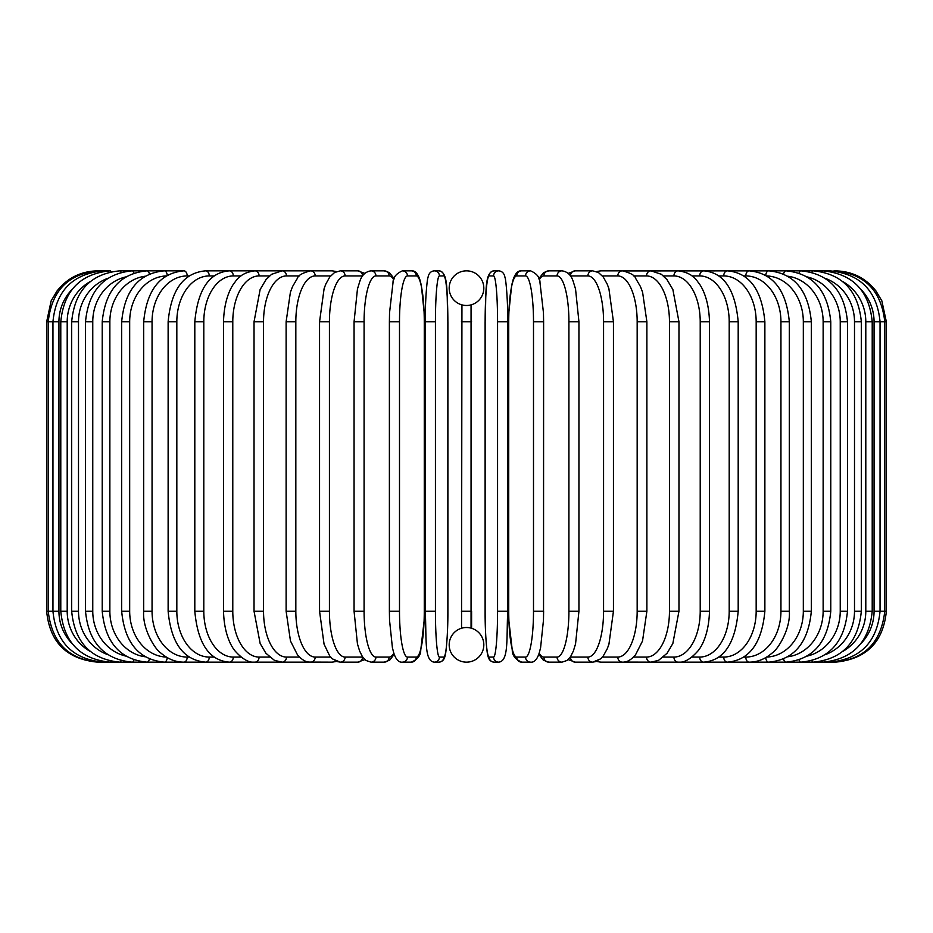 <?xml version="1.0" encoding="UTF-8"?>
<svg xmlns="http://www.w3.org/2000/svg" width="933" height="933" viewBox="0 0 933 933"><rect width="100%" height="100%" fill="white"/><g stroke="black" fill="none" stroke-linecap="round" stroke-linejoin="round"><path stroke-width="1.4" d="M461.543 628.236L461.94 304.881M466.488 662.162A5.097 5.097 0 0 0 466.512 662.162A17.319 17.319 0 0 0 483.819 644.831A17.319 17.319 0 0 0 466.5 627.512A17.319 17.319 0 0 0 449.181 644.831A17.319 17.319 0 0 0 466.5 662.162A5.097 5.097 0 0 1 466.488 662.162A5.097 5.097 0 0 0 466.512 662.162A5.097 5.097 0 0 1 466.488 662.162M471.06 304.881L471.06 628.119M466.488 270.838A5.097 5.097 0 0 1 466.512 270.838A5.097 5.097 0 0 0 466.488 270.838A17.319 17.319 0 0 0 449.181 288.169A17.319 17.319 0 0 0 466.5 305.488A17.319 17.319 0 0 0 483.819 288.169A17.319 17.319 0 0 0 466.5 270.838M470.43 627.967L469.614 627.792M467.585 627.547L466.5 627.512M471.597 611.208L471.597 628.282L471.597 611.208L461.403 611.208M462.57 305.033L463.386 305.208M465.415 305.453L466.5 305.488M469.602 305.208L470.419 305.044M463.398 627.792L462.581 627.956M46.65 321.792L58.931 321.792L58.931 611.208L46.65 611.208L46.65 321.792L51.163 300.823L57.1 290.886C67.479 277.906 80.984 271.223 97.603 270.838L110.176 270.838A5.097 1.318 -90 0 1 110.91 271.725M46.65 611.208C49.671 642.161 66.651 659.141 97.603 662.162L307.528 662.162A5.097 4.408 90 0 0 308.59 662.01M99.12 271.013L99.003 270.838C68.622 273.404 51.7 290.385 48.224 321.792L48.224 611.208C51.805 642.709 68.727 659.701 99.003 662.162L99.12 661.987M71.701 289.836A45.857 45.157 90 0 0 58.931 321.792M103.575 271.293A5.097 0.886 -90 0 0 103.201 270.838C72.727 273.824 55.968 290.804 52.948 321.792L52.948 611.208C55.968 642.196 72.727 659.176 103.201 662.162A5.097 0.886 90 0 0 103.575 661.707M58.931 611.208A45.857 45.157 90 0 0 71.701 643.164M60.785 321.792L67.199 321.792L67.199 611.208L60.785 611.208L60.785 321.792C63.806 290.746 80.273 273.766 110.176 270.838M90.373 281.486A45.857 44.294 90 0 0 67.199 321.792M67.199 611.208A45.857 44.294 90 0 0 90.373 651.514M110.91 661.275A5.097 1.318 90 0 1 110.176 662.162C80.273 659.234 63.806 642.254 60.785 611.208M71.666 321.792L78.5 321.792L78.5 611.208L71.666 611.208L71.666 321.792C74.687 290.664 90.746 273.684 119.856 270.838A5.097 1.738 -90 0 1 121.068 272.308M107.762 278.361A45.857 43.093 90 0 0 78.5 321.792M78.5 611.208A45.857 43.093 90 0 0 107.762 654.639M121.068 660.704A5.097 1.738 90 0 1 119.856 662.162C90.746 659.316 74.687 642.336 71.666 611.208M85.509 321.792L92.764 321.792L92.764 611.208L85.509 611.208L85.509 321.792C88.542 290.56 104.088 273.567 132.171 270.838A5.097 2.158 -90 0 1 133.944 273.054M125.803 276.914A45.857 41.565 90 0 0 92.764 321.792M92.764 611.208A45.857 41.565 90 0 0 125.803 656.086M133.944 659.946A5.097 2.158 90 0 1 132.171 662.162C104.088 659.433 88.542 642.44 85.509 611.208M102.222 321.792L109.861 321.792L109.861 611.208L102.222 611.208L102.222 321.792C105.242 290.408 120.182 273.427 147.029 270.838L119.856 270.838M145.221 276.215A45.857 39.711 90 0 0 109.861 321.792M149.397 274.045A5.097 2.542 -90 0 0 147.029 270.838L132.171 270.838M109.861 611.208A45.857 39.711 90 0 0 145.221 656.785M149.397 658.955A5.097 2.542 90 0 1 147.029 662.162C120.182 659.573 105.254 642.592 102.222 611.208M121.663 321.792L129.675 321.792L129.675 611.208L121.663 611.208L121.663 321.792C124.684 290.233 138.9 273.252 164.313 270.838L147.029 270.838M166.296 275.946A45.857 37.565 90 0 0 129.675 321.792M167.229 275.398A5.097 2.927 -90 0 0 164.313 270.838L183.906 270.838A5.097 3.277 -90 0 1 187.183 275.935A45.857 35.127 90 0 0 152.056 321.792L152.056 611.208L143.682 611.208L143.682 321.792L152.056 321.792M129.675 611.208A45.857 37.565 90 0 0 166.296 657.054M167.229 657.602A5.097 2.927 90 0 1 164.313 662.162C138.9 659.748 124.684 642.767 121.663 611.208M189.201 275.935L187.183 275.935M152.056 611.208A45.857 35.127 90 0 0 187.183 657.065L189.201 657.065M187.183 657.065A5.097 3.277 90 0 1 183.906 662.162C175.696 662.15 168.068 659.153 161.024 653.158C155.589 650.138 142.236 629.169 143.682 611.208M168.127 321.792L176.827 321.792L176.827 611.208L168.127 611.208L168.127 321.792C171.124 289.743 183.626 272.763 205.645 270.838A5.097 3.604 -90 0 1 209.249 275.935A45.857 32.422 90 0 0 176.827 321.792M214.17 275.935L209.249 275.935M176.827 611.208A45.857 32.422 90 0 0 209.249 657.065L214.17 657.065M209.249 657.065A5.097 3.604 90 0 1 205.645 662.162C183.626 660.237 171.124 643.257 168.127 611.208M194.81 321.792L203.802 321.792L203.802 611.208L194.81 611.208L194.81 321.792C197.749 289.417 209.284 272.436 229.378 270.838L205.645 270.838M241.006 275.935L233.285 275.935A45.857 29.471 90 0 0 203.802 321.792M233.285 275.935A5.097 3.907 -90 0 0 229.378 270.838L254.907 270.838A5.097 4.175 -90 0 1 259.082 275.935A45.857 26.299 90 0 0 232.784 321.792L232.784 611.208L223.512 611.208L223.512 321.792L232.784 321.792M203.802 611.208A45.857 29.471 90 0 0 233.285 657.065L241.006 657.065M233.285 657.065A5.097 3.907 90 0 1 229.378 662.162C209.284 660.564 197.749 643.583 194.81 611.208M269.52 275.935L259.082 275.935M232.784 611.208A45.857 26.299 90 0 0 259.082 657.065L269.52 657.065M259.082 657.065A5.097 4.175 90 0 1 254.907 662.162C248.994 662.908 242.37 659.165 235.034 650.919C231.804 647.175 224.165 635.035 223.512 611.208M254.033 321.792L263.538 321.792L263.538 611.208L254.033 611.208L254.033 321.792L260.132 289.533L266.033 279.585L271.608 274.302L282.046 270.838L254.907 270.838C245.811 271.946 239.233 275.632 235.174 281.894C231.781 285.79 224.142 298.082 223.512 321.792M299.47 275.935L286.466 275.935A45.857 22.928 90 0 0 263.538 321.792M286.466 275.935A5.097 4.408 -90 0 0 282.046 270.838L310.596 270.838A5.097 4.618 -90 0 1 315.214 275.935A45.857 19.383 90 0 0 295.831 321.792L295.831 611.208L286.116 611.208L286.116 321.792L295.831 321.792M263.538 611.208A45.857 22.928 90 0 0 286.466 657.065L299.47 657.065M308.59 270.99A5.097 4.408 -90 0 0 307.528 270.838L309.15 270.92M286.466 657.065A5.097 4.408 90 0 1 282.046 662.162L274.477 660.377L265.905 653.252L260.155 643.502L254.033 611.208M330.609 275.935L315.214 275.935M295.831 611.208A45.857 19.383 90 0 0 315.214 657.065L330.609 657.065M335.204 272.133A5.097 4.618 -90 0 0 332.136 270.838L336.475 271.561L332.136 270.838L310.596 270.838C302.49 272.914 298.117 275.375 297.464 278.197L292.507 286.664L290.408 292.227L286.116 321.792M335.204 660.867A5.097 4.618 90 0 1 332.136 662.162L336.475 661.439L332.136 662.162L309.15 662.08M315.214 657.065A5.097 4.618 90 0 1 310.596 662.162C306.316 662.442 301.93 659.981 297.464 654.803L290.478 641.006L286.116 611.208M319.553 321.792L329.431 321.792L329.431 611.208L319.553 611.208L319.553 321.792L324.101 288.67L325.792 284.11L329.734 277.031L334.55 272.506L340.335 270.838A5.097 4.793 -90 0 1 345.117 275.935A45.857 15.686 90 0 0 329.431 321.792M362.68 275.935A45.857 15.686 90 0 0 362.54 275.935L345.117 275.935M329.431 611.208A45.857 15.686 90 0 0 345.117 657.065L362.54 657.065A45.857 15.686 90 0 0 362.68 657.065M362.54 275.935A5.097 4.793 -90 0 0 357.759 270.838L364.85 273.404L357.759 270.838L340.335 270.838M362.54 657.065A5.097 4.793 90 0 1 357.759 662.162L364.85 659.596M345.117 657.065A5.097 4.793 90 0 1 340.335 662.162L336.475 661.439M354.237 321.792L364.08 321.792L364.08 611.208L354.062 611.208L354.062 321.792L357.456 289.032L359.637 281.929C361.596 275.352 365.398 271.655 371.019 270.838A5.097 4.922 -90 0 1 375.941 275.935A45.857 11.872 90 0 0 364.08 321.792M393.854 279.725A45.857 11.872 90 0 0 389.131 275.935L375.941 275.935M364.08 611.208A45.857 11.872 90 0 0 375.941 657.065L389.131 657.065A45.857 11.872 90 0 0 393.854 653.275M389.131 275.935A5.097 4.922 -90 0 0 384.209 270.838L371.019 270.838L384.209 270.838L389.329 272.553L394.192 278.734M389.131 657.065A5.097 4.922 90 0 1 384.209 662.162L389.679 660.179L394.192 654.266M375.941 657.065A5.097 4.922 90 0 1 371.019 662.162L384.209 662.162M389.458 321.792L399.499 321.792L399.499 611.208L389.458 611.208M399.499 611.208A45.857 7.965 90 0 0 407.464 657.065L416.305 657.065A45.857 7.965 90 0 0 424.27 611.208L424.27 321.792A45.857 7.965 90 0 0 416.305 275.935L407.464 275.935A45.857 7.965 90 0 0 399.499 321.792M407.464 275.935A5.097 5.015 -90 0 0 402.438 270.838L411.29 270.838L402.438 270.838C396.14 273.602 393.003 277.556 393.003 282.699L389.539 312.8L389.388 321.792L389.388 611.208L389.527 620.13L392.408 647.7L393.784 653.03C395.895 659.549 398.776 662.593 402.438 662.162L411.29 662.162A5.097 5.015 90 0 0 416.305 657.065M416.305 275.935A5.097 5.015 -90 0 0 411.29 270.838C414.952 270.407 417.844 273.451 419.955 279.97L421.331 285.3L424.2 312.87L424.352 321.792L424.352 611.208L424.2 620.2L420.725 650.301C420.736 655.444 417.587 659.398 411.29 662.162M407.464 657.065A5.097 5.015 90 0 1 402.438 662.162M435.431 611.208A45.857 4 90 0 0 439.42 657.065L443.863 657.065A45.857 4 90 0 0 447.863 611.208L447.863 321.792A45.857 4 90 0 0 443.863 275.935A5.097 5.073 -90 0 0 438.79 270.838L434.346 270.838C430.754 271.141 428.632 273.474 427.955 277.824C427.571 276.763 425.11 296.461 425.261 321.792L435.431 321.792L435.431 611.208L425.261 611.208L425.273 321.792C425.11 296.461 427.571 276.763 427.955 277.824C428.632 273.474 430.754 271.141 434.346 270.838A5.097 5.073 -90 0 1 439.42 275.935A45.857 4 90 0 0 435.431 321.792M439.42 657.065A5.097 5.073 90 0 1 434.346 662.162C424.025 661.205 426.626 638.639 425.261 611.208L425.261 321.792M443.863 275.935L439.42 275.935M443.863 657.065A5.097 5.073 90 0 1 438.79 662.162C442.382 661.859 444.516 659.526 445.181 655.176C445.566 656.237 448.027 636.539 447.887 611.208L447.887 321.792C446.522 294.362 449.123 271.795 438.79 270.838L434.346 270.838M461.403 321.792L471.597 321.792M497.569 321.792L507.739 321.792L507.739 611.208L497.569 611.208L497.569 321.792A45.857 4 -90 0 0 493.58 275.935L489.137 275.935A45.857 4 -90 0 0 485.137 321.792L485.137 611.208A45.857 4 -90 0 0 489.137 657.065L493.58 657.065A45.857 4 -90 0 0 497.569 611.208M493.58 657.065A5.097 5.073 -90 0 0 498.654 662.162C508.975 661.205 506.374 638.639 507.739 611.208L507.739 321.792C507.89 296.461 505.429 276.763 505.045 277.824C504.368 273.474 502.246 271.141 498.654 270.838A5.097 5.073 90 0 0 493.58 275.935M507.739 321.792C507.89 296.461 505.429 276.763 505.045 277.824C504.368 273.474 502.246 271.141 498.654 270.838L494.21 270.838A5.097 5.073 90 0 0 489.137 275.935M498.654 270.838L494.21 270.838C483.877 271.795 486.478 294.362 485.113 321.792L485.113 611.208C484.973 636.539 487.434 656.237 487.819 655.176C488.484 659.526 490.618 661.859 494.21 662.162A5.097 5.073 -90 0 1 489.137 657.065M543.542 611.208L543.612 321.792L543.461 312.8L539.997 282.699C539.997 277.556 536.86 273.602 530.562 270.838A5.097 5.015 90 0 0 525.536 275.935L516.695 275.935A45.857 7.965 -90 0 0 508.73 321.792L508.73 611.208A45.857 7.965 -90 0 0 516.695 657.065L525.536 657.065A45.857 7.965 -90 0 0 533.501 611.208L533.501 321.792L543.542 321.792M533.501 321.792A45.857 7.965 -90 0 0 525.536 275.935M525.536 657.065A5.097 5.015 -90 0 0 530.562 662.162C534.224 662.593 537.105 659.549 539.216 653.03L540.592 647.7L543.472 620.13L543.612 611.208L533.501 611.208M530.562 662.162L521.71 662.162C515.413 659.398 512.264 655.444 512.275 650.301L508.8 620.2L508.648 611.208L508.648 321.792L508.8 312.87L511.669 285.3L513.045 279.97C515.156 273.451 518.048 270.407 521.71 270.838L530.562 270.838L521.71 270.838A5.097 5.015 90 0 0 516.695 275.935M521.71 662.162A5.097 5.015 -90 0 1 516.695 657.065M539.146 653.275A45.857 11.872 -90 0 0 543.869 657.065L557.059 657.065A45.857 11.872 -90 0 0 568.92 611.208L568.92 321.792L578.938 321.792L575.544 289.032L573.363 281.929C571.404 275.352 567.602 271.655 561.981 270.838A5.097 4.922 90 0 0 557.059 275.935L543.869 275.935A45.857 11.872 -90 0 0 539.146 279.725M568.92 321.792A45.857 11.872 -90 0 0 557.059 275.935M578.763 611.208L568.92 611.208M538.808 278.734L543.671 272.553L548.791 270.838L561.981 270.838L548.791 270.838A5.097 4.922 90 0 0 543.869 275.935M538.808 654.266L543.321 660.179L548.791 662.162A5.097 4.922 -90 0 1 543.869 657.065M548.791 662.162L561.981 662.162A5.097 4.922 -90 0 1 557.059 657.065M570.32 657.065A45.857 15.686 -90 0 0 570.46 657.065L587.883 657.065A45.857 15.686 -90 0 0 603.569 611.208L603.569 321.792L613.447 321.792L608.899 288.67L607.208 284.11L603.266 277.031L598.45 272.506L592.665 270.838A5.097 4.793 90 0 0 587.883 275.935L570.46 275.935A45.857 15.686 -90 0 0 570.32 275.935M603.569 321.792A45.857 15.686 -90 0 0 587.883 275.935M613.447 321.792L613.447 611.208L603.569 611.208M592.665 270.838L575.241 270.838A5.097 4.793 90 0 0 570.46 275.935M568.15 659.596L575.241 662.162A5.097 4.793 -90 0 1 570.46 657.065M575.241 662.162L592.665 662.162A5.097 4.793 -90 0 1 587.883 657.065M602.391 657.065L617.786 657.065A45.857 19.383 -90 0 0 637.169 611.208L637.169 321.792L646.884 321.792L642.592 292.227L640.493 286.664L635.536 278.197C634.883 275.375 630.51 272.914 622.404 270.838A5.097 4.618 90 0 0 617.786 275.935L602.391 275.935M637.169 321.792A45.857 19.383 -90 0 0 617.786 275.935M646.884 321.792L646.884 611.208L637.169 611.208M624.41 270.99A5.097 4.408 90 0 1 625.472 270.838L600.864 270.838A5.097 4.618 90 0 0 597.796 272.133M613.447 611.208L608.946 644.167L607.266 648.762L603.301 655.922L600.63 658.873L592.665 662.162L596.525 661.439L600.864 662.162A5.097 4.618 -90 0 1 597.796 660.867M596.525 661.439L600.864 662.162L622.404 662.162A5.097 4.618 -90 0 1 617.786 657.065M633.53 657.065L646.534 657.065A45.857 22.928 -90 0 0 669.462 611.208L669.462 321.792L678.967 321.792L672.868 289.533L666.967 279.585L661.392 274.302L650.954 270.838A5.097 4.408 90 0 0 646.534 275.935L633.53 275.935M669.462 321.792A45.857 22.928 -90 0 0 646.534 275.935M678.967 321.792L678.967 611.208L669.462 611.208M646.884 611.208L642.522 641.006L635.536 654.803C631.07 659.981 626.684 662.442 622.404 662.162L625.472 662.162A5.097 4.408 -90 0 1 624.41 662.01M861.299 643.164A45.857 45.157 -90 0 0 874.069 611.208L874.069 321.792L886.35 321.792L886.35 611.208C883.329 642.161 866.349 659.141 835.397 662.162L650.954 662.162A5.097 4.408 -90 0 1 646.534 657.065M663.48 657.065L673.918 657.065A45.857 26.299 -90 0 0 700.216 611.208L700.216 321.792L709.488 321.792C708.858 298.082 701.219 285.79 697.826 281.894C693.767 275.632 687.189 271.946 678.093 270.838A5.097 4.175 90 0 0 673.918 275.935L663.48 275.935M700.216 321.792A45.857 26.299 -90 0 0 673.918 275.935M709.488 321.792L709.488 611.208L700.216 611.208M709.488 611.208C708.835 635.035 701.196 647.175 697.966 650.919C690.63 659.165 684.006 662.908 678.093 662.162A5.097 4.175 -90 0 1 673.918 657.065M691.994 657.065L699.715 657.065A45.857 29.471 -90 0 0 729.198 611.208L729.198 321.792L738.19 321.792C735.251 289.417 723.716 272.436 703.622 270.838A5.097 3.907 90 0 0 699.715 275.935L691.994 275.935M729.198 321.792A45.857 29.471 -90 0 0 699.715 275.935M738.19 321.792L738.19 611.208L729.198 611.208M738.19 611.208C735.251 643.583 723.716 660.564 703.622 662.162A5.097 3.907 -90 0 1 699.715 657.065M718.83 657.065L723.751 657.065A45.857 32.422 -90 0 0 756.173 611.208L756.173 321.792L764.873 321.792C761.876 289.743 749.374 272.763 727.355 270.838A5.097 3.604 90 0 0 723.751 275.935L718.83 275.935M756.173 321.792A45.857 32.422 -90 0 0 723.751 275.935M764.873 321.792L764.873 611.208L756.173 611.208M764.873 611.208C761.876 643.257 749.374 660.237 727.355 662.162A5.097 3.604 -90 0 1 723.751 657.065M743.799 657.065L745.817 657.065A45.857 35.127 -90 0 0 780.944 611.208L780.944 321.792L789.318 321.792C786.297 290.023 772.897 273.031 749.094 270.838A5.097 3.277 90 0 0 745.817 275.935L743.799 275.935M780.944 321.792A45.857 35.127 -90 0 0 745.817 275.935M789.318 321.792L789.318 611.208L780.944 611.208M789.318 611.208C790.764 629.169 777.411 650.138 771.976 653.158C764.932 659.153 757.304 662.15 749.094 662.162A5.097 3.277 -90 0 1 745.817 657.065M766.704 657.054A45.857 37.565 -90 0 0 803.325 611.208L803.325 321.792L811.337 321.792C808.316 290.233 794.1 273.252 768.687 270.838A5.097 2.927 90 0 0 765.771 275.398M803.325 321.792A45.857 37.565 -90 0 0 766.704 275.946M811.337 321.792L811.337 611.208L803.325 611.208M811.337 611.208C808.316 642.767 794.1 659.748 768.687 662.162A5.097 2.927 -90 0 1 765.771 657.602M787.779 656.785A45.857 39.711 -90 0 0 823.139 611.208L823.139 321.792L830.778 321.792C827.758 290.408 812.818 273.427 785.971 270.838A5.097 2.542 90 0 0 783.603 274.045M823.139 321.792A45.857 39.711 -90 0 0 787.779 276.215M830.778 321.792L830.778 611.208L823.139 611.208M830.778 611.208C827.746 642.592 812.818 659.573 785.971 662.162A5.097 2.542 -90 0 1 783.603 658.955M807.197 656.086A45.857 41.565 -90 0 0 840.236 611.208L840.236 321.792L847.491 321.792C844.458 290.56 828.912 273.567 800.829 270.838A5.097 2.158 90 0 0 799.056 273.054M840.236 321.792A45.857 41.565 -90 0 0 807.197 276.914M847.491 321.792L847.491 611.208L840.236 611.208M847.491 611.208C844.458 642.44 828.912 659.433 800.829 662.162A5.097 2.158 -90 0 1 799.056 659.946M825.239 654.639A45.857 43.093 -90 0 0 854.5 611.208L854.5 321.792L861.334 321.792C858.313 290.664 842.254 273.684 813.144 270.838A5.097 1.738 90 0 0 811.932 272.308M854.5 321.792A45.857 43.093 -90 0 0 825.239 278.361M861.334 321.792L861.334 611.208L854.5 611.208M861.334 611.208C858.313 642.336 842.254 659.316 813.144 662.162A5.097 1.738 -90 0 1 811.932 660.704M842.627 651.514A45.857 44.294 -90 0 0 865.801 611.208L865.801 321.792L872.215 321.792C869.194 290.746 852.727 273.766 822.824 270.838A5.097 1.318 90 0 0 822.09 271.725M865.801 321.792A45.857 44.294 -90 0 0 842.627 281.486M872.215 321.792L872.215 611.208L865.801 611.208M872.215 611.208C869.194 642.254 852.727 659.234 822.824 662.162L822.824 662.162A5.097 1.318 -90 0 1 822.09 661.275M886.35 611.208L880.052 611.208L880.052 321.792C877.032 290.804 860.273 273.824 829.799 270.838A5.097 0.886 90 0 0 829.425 271.293M874.069 321.792A45.857 45.157 -90 0 0 861.299 289.836M829.425 661.707A5.097 0.886 -90 0 0 829.799 662.162C860.273 659.176 877.032 642.196 880.052 611.208L874.069 611.208M833.88 661.987L833.997 662.162C864.273 659.701 881.195 642.709 884.776 611.208L884.776 321.792C881.3 290.385 864.378 273.404 833.997 270.838L833.88 271.013M835.397 270.838L835.397 270.862C852.016 271.223 865.521 277.906 875.9 290.886L881.837 300.823L886.35 321.792M143.682 321.792C146.703 290.023 160.103 273.031 183.906 270.838M319.553 611.208L324.054 644.167L329.699 655.922L332.37 658.873L340.335 662.162L357.759 662.162M371.019 662.162L365.899 660.447L362.447 656.715L359.625 651.024L357.444 643.887L354.062 611.208M447.887 611.208C448.027 636.539 445.566 656.237 445.181 655.176C444.516 659.526 442.382 661.859 438.79 662.162L434.346 662.162M498.654 662.162L494.21 662.162C490.618 661.859 488.484 659.526 487.819 655.176C487.434 656.237 484.973 636.539 485.113 611.208M578.938 321.792L578.938 611.208L575.556 643.887L573.375 651.024L570.553 656.715L567.101 660.447L561.981 662.162M575.241 270.838L568.15 273.404L575.241 270.838M600.864 270.838L596.525 271.561L600.864 270.838M623.85 270.92L800.829 270.838M678.967 611.208L672.845 643.502L667.095 653.252L658.523 660.377L650.954 662.162L623.85 662.08M785.971 270.838L822.824 270.838M813.144 270.838L829.799 270.838"/></g></svg>
